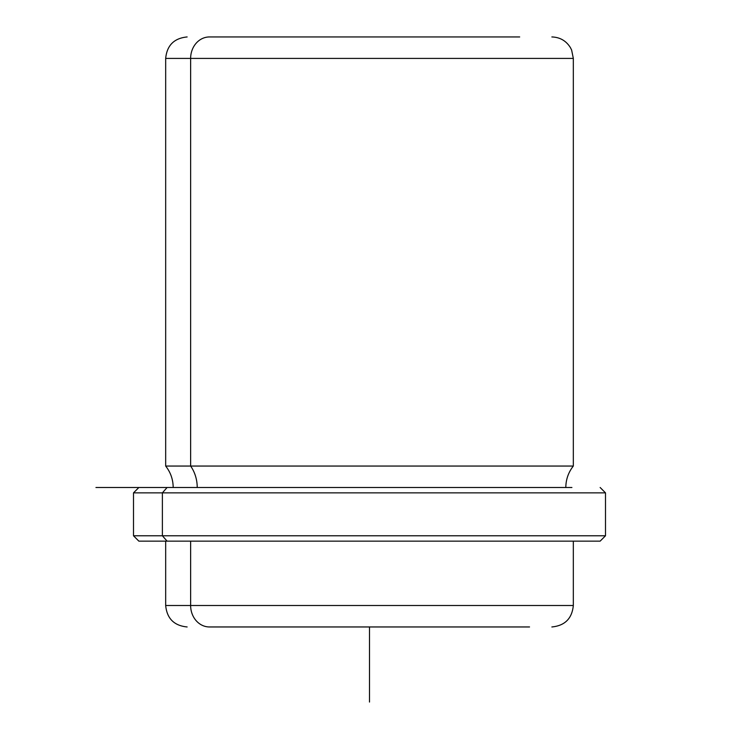 <?xml version="1.0" encoding="UTF-8"?>
<svg xmlns="http://www.w3.org/2000/svg" width="739" height="739" viewBox="0 0 739 739"><rect width="100%" height="100%" fill="white"/><g stroke="black" fill="none" stroke-linecap="round" stroke-linejoin="round"><path stroke-width="1.11" d="M519.683 36.95L209.46 36.95A21.459 18.826 90 0 0 190.634 58.409L165.675 58.409L190.634 58.409A21.459 18.826 -90 0 1 209.46 36.95L519.683 36.95M219.317 36.95L209.46 36.95M565.815 487.5C565.889 479.5 568.393 472.35 573.325 466.05L190.634 466.05L573.325 466.05L573.325 58.409L190.634 58.409L573.325 58.409L571.626 50.04L570.416 47.629C566.129 40.774 559.95 37.218 551.867 36.95M190.634 466.05L190.634 58.409L190.634 466.05A34.4 30.188 -90 0 1 197.221 487.5A34.4 30.188 90 0 0 190.634 466.05L165.675 466.05L190.634 466.05M571.903 487.5L95.95 487.5L167.097 487.5L162.386 492.867L167.097 487.5M138.858 487.5L133.5 492.867L133.5 535.775L162.386 535.775L133.5 535.775L138.858 541.142L167.097 541.142L162.386 535.775L162.386 492.867L162.386 535.775L167.097 541.142L600.142 541.142L605.5 535.775L162.386 535.775L605.5 535.775L605.5 492.867L133.5 492.867L605.5 492.867L600.142 487.5M167.097 541.142L599.957 541.142L573.325 541.142L573.325 605.5L190.634 605.5L190.634 541.142L190.634 605.5L165.675 605.5L573.325 605.5C572.051 618.534 564.901 625.684 551.867 626.958M529.54 626.958L209.46 626.958A21.459 18.826 -90 0 1 190.634 605.5A21.459 18.826 90 0 0 209.46 626.958L529.54 626.958M369.5 626.958L369.5 702.05M173.185 487.5C173.111 479.5 170.607 472.35 165.675 466.05L165.675 58.409C166.949 45.375 174.099 38.225 187.133 36.95M187.133 626.958C174.099 625.684 166.949 618.534 165.675 605.5L165.675 541.142"/></g></svg>
